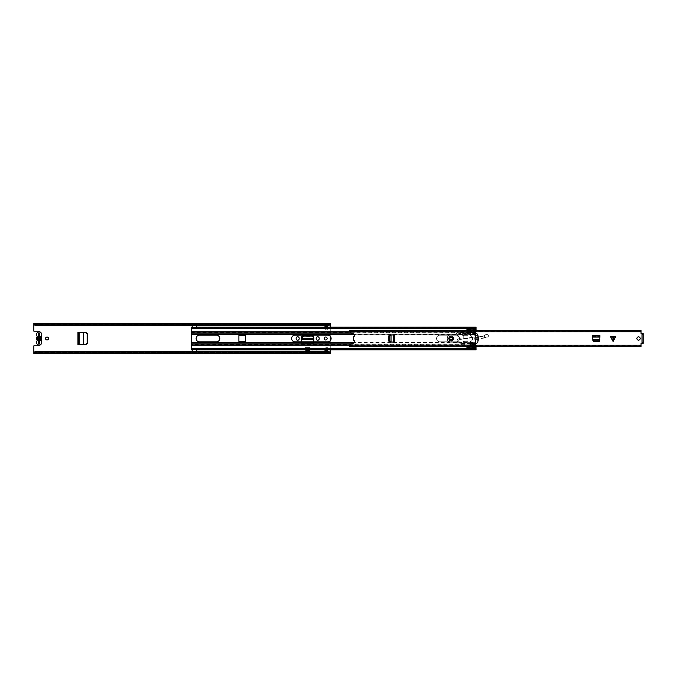 <?xml version="1.0" encoding="UTF-8"?>
<svg xmlns="http://www.w3.org/2000/svg" width="677" height="677" viewBox="0 0 677 677"><rect width="100%" height="100%" fill="white"/><g stroke="black" fill="none" stroke-linecap="round" stroke-linejoin="round"><path stroke-width="0.51" stroke-dasharray="3.38 2.54" d="M85.725 332.72L77.948 332.297L77.948 344.703L83.584 344.407L83.584 332.61L85.725 332.72L86.935 334.032L86.927 343.07L85.928 344.28L83.584 344.39L85.725 344.28M83.626 332.602L78.583 332.339M79.133 344.635L79.133 332.365M79.226 332.365L78.016 332.348L78.016 344.652L83.626 344.398M296.145 338.272A1.515 1.515 0 0 1 297.66 336.757A1.515 1.515 0 0 1 299.175 338.272L299.175 338.728A1.515 1.515 0 0 1 297.66 340.243A1.515 1.515 0 0 1 296.145 338.728L296.145 338.272M316.167 338.272A1.515 1.515 0 0 1 317.682 336.757A1.515 1.515 0 0 1 319.197 338.272L319.197 338.728A1.515 1.515 0 0 1 317.682 340.243A1.515 1.515 0 0 1 316.167 338.728L316.167 338.272M45.545 338.5A1.481 1.481 0 0 1 47.026 337.019A1.481 1.481 0 0 1 48.507 338.5A1.481 1.481 0 0 1 47.026 339.981A1.481 1.481 0 0 1 45.545 338.5M324.173 338.5A1.481 1.481 0 0 1 325.654 337.019A1.481 1.481 0 0 1 327.135 338.5A1.481 1.481 0 0 1 325.654 339.981A1.481 1.481 0 0 1 324.173 338.5M324.994 327.118L324.994 329.276L327.634 329.276L327.634 325.324L324.994 325.324L324.994 329.276L327.634 329.276L327.634 327.118M327.634 349.882L327.634 347.724L324.994 347.724L324.994 351.676L327.634 351.676L327.634 347.724L324.994 347.724L324.994 349.882M330.266 353.555L330.266 352.285L330.266 352.759L33.85 352.48L33.85 353.123L33.85 345.82L38.953 345.82A1.151 1.151 0 0 0 39.655 343.747L38.665 343.366L38.665 333.634L39.655 333.253A1.151 1.151 0 0 0 38.953 331.18L33.85 331.18L33.85 323.445M33.85 353.555L33.85 353.123L330.266 353.123L330.266 352.302L33.85 352.302L330.266 352.302L330.266 353.089L330.266 323.445M313.832 341.826L313.832 343.696L301.51 343.501L313.832 343.696L313.832 337.29A1.625 1.625 0 0 0 312.207 335.665L303.135 335.665A1.625 1.625 0 0 0 301.51 337.29L301.51 343.696L313.832 343.696L313.832 342.706L301.51 342.706L301.51 343.696L301.51 341.826M305.564 347.318L305.564 350.424L309.778 350.424L309.778 347.318L305.564 347.318L305.564 350.424L309.778 350.424L309.778 347.318M78.583 344.661L77.948 344.703L78.583 344.661L77.982 344.661L77.948 332.297L86.241 332.737M86.241 344.263L79.226 344.635M87.384 343.501L87.384 333.499M327.634 326.297L327.634 325.324L324.994 325.324L324.994 326.314L324.994 325.324L324.994 326.314L327.634 326.314L327.634 325.324L327.634 326.314L327.634 325.527L324.994 325.527L327.634 325.425L327.634 325.984M324.994 350.686L324.994 351.676L327.634 351.676L327.634 350.686L327.634 351.676L327.634 350.686L327.634 351.473L324.994 351.473L324.994 350.686L324.994 351.676L324.994 350.686L327.634 350.686M40.095 344.847A1.151 1.151 0 0 0 39.655 343.747L39.139 343.577M330.266 349.882L330.266 340.726M330.266 336.274L330.266 327.118M39.545 333.422L39.655 333.253A1.151 1.151 0 0 0 40.095 332.153M309.778 347.394L309.778 349.628L305.564 349.628L305.564 347.394L305.564 349.628L309.778 349.628L309.778 347.394L305.564 347.394M330.266 323.75L330.266 324.435L33.85 324.715L330.266 324.52L330.266 323.877L33.85 323.877L33.85 324.52L33.85 323.75M33.85 353.25L33.85 352.565L330.266 352.565L330.266 353.25M33.85 324.698L33.85 323.911L330.266 323.911L33.85 323.911L33.85 324.698L330.266 324.698L33.85 324.698M33.85 353.089L330.266 353.089L33.85 353.089M327.634 351.151L327.634 351.71L324.994 351.575L327.634 351.575L327.634 351.016M327.634 351.481L327.634 352.133L324.994 352.133L327.634 352.133L327.634 351.346L324.994 351.346L324.994 352.133L324.994 351.481M327.634 352.133L324.994 352.133M327.634 325.849L327.634 324.867L327.634 325.654L324.994 325.654L324.994 324.867L324.994 326.314M324.994 325.527L324.994 325.984M327.634 325.29L324.994 325.425L327.634 325.29M324.994 325.849L324.994 324.867L327.634 324.867L327.634 325.519M327.634 324.867L324.994 324.867M39.545 343.577L38.665 343.366L38.665 342.68L39.452 342.68L38.665 342.757M38.665 333.659L39.655 333.659L39.655 336.486A2.073 2.073 0 0 1 39.655 340.514L39.655 343.341L38.665 343.357L38.665 339.719A1.32 1.32 0 0 1 38.665 337.281L38.665 333.643L39.139 333.422M39.452 342.757L39.452 333.634L39.452 334.32L39.452 333.634L38.665 333.643L38.665 334.32L38.665 333.634M38.665 342.367L38.665 340.489M38.665 336.511L38.665 334.633M313.832 343.501L313.806 342.3L313.832 343.501M301.536 342.35L301.51 343.501L313.832 343.467L313.815 342.35M301.73 338.593L303.406 336.469L311.979 336.469L313.561 337.882L313.612 338.999L301.688 339.346L313.663 339.346L313.612 338.593M301.536 342.19L313.806 342.19M301.519 342.68L313.832 342.68M41.754 342.418A2.598 2.598 0 0 0 41.356 341.039A1.058 1.058 0 0 1 41.356 339.922A2.7 2.7 0 0 0 41.356 337.078A1.058 1.058 0 0 1 41.356 335.961A2.598 2.598 0 0 0 39.156 331.975A2.598 2.598 0 0 0 36.956 335.97A1.058 1.058 0 0 1 36.956 337.078A2.7 2.7 0 0 0 36.956 339.922A1.058 1.058 0 0 1 36.956 341.03A2.598 2.598 0 0 0 39.156 345.025A2.598 2.598 0 0 0 41.754 342.418M38.665 340.514A2.073 2.073 0 0 1 38.665 336.486M39.655 336.486L39.655 337.281A1.32 1.32 0 0 1 39.655 339.719L39.655 340.514M291.601 338.5A3.326 3.326 0 0 0 294.927 341.826L327.795 341.826A3.326 3.326 0 0 0 331.121 338.5A3.326 3.326 0 0 0 327.795 335.174L294.927 335.174A3.326 3.326 0 0 0 291.601 338.5M239.565 335.623L239.54 334.43L238.905 334.548L238.93 342.57L245.472 342.57L245.472 334.43L244.854 334.43L244.829 335.623L239.565 335.623L239.565 334.836L244.829 334.836L244.829 335.623M466.944 346.412L466.944 342.122L463.06 341.462L463.06 335.538L466.944 334.878L466.944 330.588M456.213 335.174A3.326 3.326 0 0 1 459.539 338.5A3.326 3.326 0 0 1 456.213 341.826L439.872 341.826A3.326 3.326 0 0 1 436.547 338.5A3.326 3.326 0 0 1 439.872 335.174L456.213 335.174L439.872 335.174A3.326 3.326 0 0 0 436.547 338.5A3.326 3.326 0 0 0 439.872 341.826L456.213 341.826A3.326 3.326 0 0 0 459.539 338.5A3.326 3.326 0 0 0 456.213 335.174M245.489 334.768L466.944 334.768L463.06 335.538L463.06 341.462L466.614 341.792L466.944 344.898L349.417 344.898M354.689 334.768L466.944 334.768L466.944 333.905L466.944 334.43L245.472 334.43M353.47 333.905L466.944 333.905L466.944 332.102L349.417 332.102M191.481 349.797L192.793 349.797L192.793 348.74L191.481 348.74L192.793 348.74L191.481 348.968L191.481 349.797L191.481 327.118M199.444 341.826A3.326 3.326 0 0 1 196.118 338.5A3.326 3.326 0 0 1 199.444 335.174L216.445 335.174A3.326 3.326 0 0 1 219.771 338.5A3.326 3.326 0 0 1 216.445 341.826L199.444 341.826M191.481 332.102L191.481 332.627L466.944 332.627L466.944 330.461L470.109 330.461L470.109 331.747L470.109 330.461L467.037 330.461L467.037 334.353L475.99 334.353L475.99 333.084L476.523 333.084A0.584 0.584 0 0 1 477.006 333.338A8.987 8.987 0 0 1 477.006 343.671A0.584 0.584 0 0 1 476.473 343.916L467.037 344.111L467.037 330.588M245.472 342.57L466.944 342.57L466.944 343.095L353.47 343.095M191.481 345.253L466.944 345.253L466.944 344.373L191.481 344.373L191.481 344.898M349.366 345.253L466.944 345.253L466.944 346.539L470.109 346.539L470.109 345.253L470.109 346.539L467.037 346.539L467.037 348.68L475.99 348.68L475.99 347.995L467.037 347.995M191.481 349.882L191.481 349.442L192.793 349.662L192.793 348.24M191.481 348.917L191.481 349.628L192.793 349.628L192.793 348.917L191.481 348.917M191.481 343.095L191.481 342.57L238.93 342.57M191.481 333.905L191.481 334.43L238.93 334.43M192.793 328.76L192.793 327.913L192.793 328.345L191.481 327.913L191.481 328.76L191.481 327.203L192.793 327.203L192.793 328.26L196.745 328.26L196.745 327.118M192.793 327.118L192.793 328.26L191.481 328.26L192.793 328.26M191.481 328.083L191.481 327.372L192.793 327.372L192.793 328.083L191.481 328.083M476.041 346.412L475.389 342.232A11.848 11.848 0 0 1 475.389 334.768L476.041 333.202L476.041 327.118M467.037 328.76L475.99 328.76M196.745 328.26L476.041 328.26L196.745 328.345L476.041 328.083L476.041 327.372L196.745 327.372L196.745 328.76M476.041 328.032L476.041 327.338L196.745 327.338L196.745 328.032L476.041 328.032M476.041 333.202L476.041 332.627L470.109 332.627L470.109 334.43L470.109 331.747L476.041 332.102L476.041 332.627L476.041 330.588M476.041 343.798L475.389 342.232A11.848 11.848 0 0 1 475.389 334.768L475.508 333.905L475.508 334.43L470.109 334.802A0.66 0.66 0 0 0 470.532 335.42A3.292 3.292 0 0 1 470.532 341.58A0.66 0.66 0 0 0 470.109 342.198L470.109 345.253L476.041 345.253L476.041 344.373L470.109 344.373L470.109 345.253L476.041 345.253L476.041 349.797L476.041 348.968L196.745 348.74L476.041 348.74L196.745 348.74L196.745 349.797L476.041 349.797M476.041 332.678L475.508 333.905L470.109 333.905L470.109 334.802A0.66 0.66 0 0 0 470.532 335.42A3.292 3.292 0 0 1 470.532 341.58A0.66 0.66 0 0 0 470.109 342.198L470.109 344.898L476.041 344.898L476.041 344.322M470.109 343.095L470.109 342.57L475.508 342.57L475.508 343.095L470.109 343.095M476.041 349.882L476.041 349.442L196.745 349.662L196.745 348.655L476.041 348.655M467.037 348.24L475.99 348.24M476.041 348.917L476.041 349.628L196.745 349.628L196.745 348.917L476.041 348.917M192.793 348.74L196.745 348.74M192.827 349.01L196.711 349.01L196.711 349.721L192.827 349.679L192.827 348.765L192.827 349.797L196.711 349.797L196.711 348.74L192.827 348.74L192.827 349.797M196.711 348.985L196.711 349.493L192.827 349.493L196.711 349.797M192.827 349.679L192.827 351.727L196.711 351.481M192.827 351.481L196.711 351.727L196.711 349.679M196.711 327.99L192.827 327.99L196.711 328.015L196.711 327.279L196.711 328.235L192.827 328.235L196.711 328.235M196.711 328.26L196.711 327.203L192.827 327.203L192.827 328.26M192.827 325.519L196.711 325.273L196.711 327.516L192.827 327.507L192.827 325.273L196.711 325.519M196.711 327.516L192.827 327.516M239.565 342.232L239.565 341.377L239.565 342.164L244.829 342.164L244.829 341.377L244.829 342.232M239.565 341.377L244.829 341.377M477.801 337.4L477.057 338.026L477.801 337.4M476.371 333.609L476.371 333.609A12.271 12.271 0 0 0 475.567 336.215A0.66 0.66 0 0 0 475.652 336.689A0.66 0.66 0 0 1 475.567 336.215A12.271 12.271 0 0 0 475.389 337.595L476.32 337.967L475.389 337.595A12.271 12.271 0 0 0 475.389 339.414L475.728 339.532A3.622 3.622 0 0 1 476.32 339.033L476.32 339.033A3.622 3.622 0 0 0 475.728 339.532L475.389 339.414A12.271 12.271 0 0 0 476.371 343.4L476.659 343.425A8.564 8.564 0 0 0 477.793 341.157A0.66 0.66 0 0 0 477.801 340.776A3.021 3.021 0 0 0 477.116 339.532A0.499 0.499 0 0 0 477.057 339.473L477.192 339.05A2.141 2.141 0 0 1 477.801 339.609A2.141 2.141 0 0 0 477.192 339.05L477.057 339.473A0.499 0.499 0 0 1 477.116 339.532A3.021 3.021 0 0 1 477.801 340.776A0.66 0.66 0 0 1 477.793 341.157A8.564 8.564 0 0 0 478.157 337.493L478.157 337.493A8.564 8.564 0 0 0 476.659 333.575L476.659 333.575A8.564 8.564 0 0 1 476.659 343.425L476.371 343.4A12.271 12.271 0 0 1 476.371 333.609M467.037 346.632L467.037 347.69L467.037 346.632L474.179 346.641L475.99 347.293L467.037 347.69L475.99 347.496M467.037 327.896L475.99 327.761L467.037 327.896L467.037 328.328L475.99 328.303L475.99 329.005L467.037 329.005L467.037 328.303L475.99 328.345L475.99 327.896M467.037 329.504L467.037 330.368L467.037 329.293L475.99 329.293L475.99 329.843M467.037 329.293L475.99 329.293M467.037 349.112L475.99 349.112L467.037 348.731L467.037 349.239L467.037 347.919L467.037 348.57L464.532 348.57L467.037 348.57M475.567 340.785A0.66 0.66 0 0 1 475.652 340.319A3.427 3.427 0 0 1 476.396 339.473L476.396 338.991L476.396 339.473A3.427 3.427 0 0 0 475.652 340.319A0.66 0.66 0 0 0 475.567 340.785M476.396 338.009L476.396 337.535A3.427 3.427 0 0 1 475.652 336.689A3.427 3.427 0 0 0 476.396 337.535L476.396 338.009M477.793 335.851A0.66 0.66 0 0 1 477.801 336.232A3.021 3.021 0 0 1 477.116 337.468A0.499 0.499 0 0 1 477.057 337.527A0.499 0.499 0 0 0 477.116 337.468A3.021 3.021 0 0 0 477.801 336.232A0.66 0.66 0 0 0 477.793 335.851M475.99 332.83L475.99 334.353L467.037 334.353L467.037 346.539L469.999 346.539L469.999 344.61L475.99 344.61L476.473 343.916A0.584 0.584 0 0 0 477.006 343.671A8.987 8.987 0 0 0 477.006 333.338A0.584 0.584 0 0 0 476.523 333.084L475.99 333.516L475.99 332.83L469.999 332.83L475.99 332.331L467.037 332.331L475.99 332.331L475.99 331.417L467.037 331.417M475.99 327.761L475.99 328.413M475.99 329.504L474.179 330.368M475.99 330.588L475.99 331.417M467.037 332.559L475.99 332.559L475.99 329.005M475.99 328.328L467.037 328.328M467.037 328.43L464.532 328.43L467.037 328.43L467.037 329.081L467.037 328.607L464.532 328.607L467.037 328.43L467.037 327.761M467.037 346.412L467.037 344.111M467.037 329.005L467.037 330.469L469.999 330.469L469.999 332.568M475.99 344.111L475.99 345.033L467.037 345.033M467.037 334.353L469.999 334.353L469.999 335.301C473.426 337.434 473.426 339.566 469.999 341.699A3.258 3.258 0 0 0 469.999 335.301L463.737 335.301L463.085 335.961L463.085 341.047L463.737 341.707L469.999 341.699L469.999 343.467L475.948 343.467L475.99 343.916L475.948 343.484A12.685 12.685 0 0 1 475.948 333.516L469.999 333.541L469.999 332.83M475.99 327.998L467.037 327.998M467.037 329.843L475.635 329.843M467.037 335.301L463.737 335.301L463.085 335.961M463.085 341.047L463.737 341.707L467.037 341.707M464.794 328.895L467.037 329.081M464.777 348.181L467.037 347.919M467.037 330.469L469.999 330.469L469.999 333.668L467.037 333.49M469.999 333.668L469.999 334.353M467.037 345.592L475.99 345.592L475.99 346.412M475.635 347.166L467.037 347.166M467.037 349.01L475.99 348.587M475.99 344.61L475.99 347.995M467.037 343.518L469.999 343.518L469.999 346.539L467.037 346.539M475.982 343.552L469.999 343.552L469.999 342.655L467.037 342.655M475.99 345.033L475.99 345.592M475.948 343.467L475.694 342.833A12.685 12.685 0 0 1 475.694 334.176L475.939 333.541M469.999 335.301L469.999 333.516M467.037 331.967L475.99 331.967M467.037 329.614L475.99 329.614M469.999 342.655L469.999 341.707M467.037 329.31L475.99 329.31M475.99 347.386L467.037 347.386M475.99 348.68L467.037 348.68M469.999 344.61L475.99 344.373M469.999 344.373L469.999 343.467M464.532 348.503L467.037 348.401L464.532 348.503M610.519 336.587L615.706 336.587M599.864 339.338L599.483 341.589L593.145 341.589L592.697 335.623L599.94 335.623L599.94 337.908L599.94 336.613L592.697 336.604L592.697 335.623L592.764 339.338M599.814 340.328L599.856 339.566L592.781 339.566L592.824 340.328M391.018 342.046L388.759 341.673L388.759 335.327L394.733 334.878L394.733 342.122L392.448 342.122L393.743 342.122L393.743 334.878L394.733 334.878L391.018 334.954M390.028 341.995L390.79 342.037L390.79 334.963L390.028 335.005M640.188 338.5A1.65 1.65 0 0 0 638.538 336.85A1.65 1.65 0 0 0 636.896 338.5A1.65 1.65 0 0 0 638.538 340.15A1.65 1.65 0 0 0 640.188 338.5M452.524 338.5A1.32 1.32 0 0 0 451.204 337.18A1.32 1.32 0 0 0 449.883 338.5A1.32 1.32 0 0 0 451.204 339.82A1.32 1.32 0 0 0 452.524 338.5A1.32 1.32 0 0 1 450.543 339.642A1.32 1.32 0 0 1 450.543 337.358A1.32 1.32 0 0 1 452.524 338.5M611.695 337.578L613.117 340.413L614.53 337.578L611.695 337.578L614.53 337.578L613.117 340.413L611.695 337.578M599.94 337.992L599.94 336.604M349.366 330.588L349.366 331.298L641.043 331.298L641.043 333.448L643.15 333.643L643.15 334.455L643.15 333.643L642.16 333.643L642.16 343.357L642.16 342.545L642.16 343.357L643.15 343.357L643.15 342.545L643.15 343.357L641.043 343.552L641.043 346.412M349.366 331.298L349.366 332.077L354.105 334.184A1.151 1.151 0 0 1 353.648 336.393L353.648 340.607A1.151 1.151 0 0 1 354.105 342.816L349.366 344.923L349.366 346.387L641.043 346.209M392.364 342.122L393.743 342.122M641.043 331.628L349.366 331.628L349.366 330.791L641.043 330.613M641.043 345.372L349.366 344.982L349.366 346.412M349.366 345.702L641.043 345.702M641.043 331.298L641.043 330.588M643.15 343.442L643.15 333.558M642.16 343.442L642.16 333.558M599.483 341.589L598.807 341.589M593.831 341.589L593.145 341.589M592.697 336.604L592.697 337.992M599.94 337.908L599.864 339.414L592.773 339.414L592.697 337.908M388.759 341.673L388.759 340.988M388.759 336.012L388.759 335.327M393.743 334.878L392.364 334.878M392.448 342.122L390.942 342.046L390.942 334.954L392.448 334.878M452.964 338.441A1.76 1.76 0 0 0 451.144 336.74A1.76 1.76 0 0 0 449.443 338.559A1.76 1.76 0 0 0 451.263 340.26A1.76 1.76 0 0 0 452.964 338.441A1.76 1.76 0 0 0 451.144 336.74A1.76 1.76 0 0 0 449.443 338.559A1.76 1.76 0 0 0 451.263 340.26A1.76 1.76 0 0 0 452.964 338.441A1.76 1.76 0 0 1 451.263 340.26A1.76 1.76 0 0 1 449.443 338.559M488.633 335.174L487.872 334.633L485.764 334.878L484.58 335.682C482.219 336.909 479.866 336.901 477.513 335.648L466.986 334.057L466.707 333.524L462.67 333.372L466.698 333.719L462.729 333.575L463.254 335.589L462.738 335.665L463.254 335.589L462.391 332.289L466.605 331.442L467.012 333.863L476.117 334.98A3.952 3.952 0 0 1 477.615 335.479A6.914 6.914 0 0 0 485.595 334.734A1.845 1.845 0 0 1 487.872 334.633L489.132 335.97L488.633 336.782A0.855 0.855 0 0 1 488.515 336.824L482.836 338.297A5.272 5.272 0 0 1 481.347 338.466L474.975 338.263A1.98 1.98 0 0 1 473.917 337.916A3.63 3.63 0 0 0 469.855 337.891A1.98 1.98 0 0 1 469.034 338.204L460.809 339.346A1.98 1.98 0 0 1 459.497 339.075A1.481 1.481 0 0 0 457.246 340.387A1.481 1.481 0 0 0 458.608 341.817L473.494 343.29C473.198 346.311 472.004 346.658 469.906 344.356L450.07 342.003A3.495 3.495 0 0 1 449.663 335.157L457.009 333.372L457.872 336.638L458.397 336.562L457.872 336.638L457.009 333.372L449.663 335.157A3.495 3.495 0 0 0 450.07 342.003L470.354 344.398C471.751 345.905 472.724 345.651 473.291 343.637L473.494 343.29M453.768 338.415A2.573 2.573 0 0 0 451.119 335.936A2.573 2.573 0 0 0 448.639 338.585A2.573 2.573 0 0 0 451.288 341.064A2.573 2.573 0 0 0 453.768 338.415A2.573 2.573 0 0 0 451.119 335.936A2.573 2.573 0 0 0 448.639 338.585A2.573 2.573 0 0 0 451.288 341.064A2.573 2.573 0 0 0 453.768 338.415A2.573 2.573 0 0 0 451.119 335.936A2.573 2.573 0 0 0 448.639 338.585M453.971 338.415C452.016 334.903 450.171 334.963 448.436 338.585C450.4 342.097 452.236 342.037 453.971 338.415M453.573 338.424C452.092 341.53 450.51 341.58 448.834 338.576C450.315 335.47 451.897 335.42 453.573 338.424M461.917 332.585L457.525 333.262L458.397 336.562L457.525 333.262L461.866 332.39L462.738 335.665L462.179 333.558L458.693 333.431L462.179 333.558L458.693 333.236L461.866 332.39L462.12 333.355M488.802 335.31L488.633 336.782L482.836 338.297A5.272 5.272 0 0 1 481.347 338.466L474.975 338.263A1.98 1.98 0 0 1 473.917 337.916A3.63 3.63 0 0 0 469.855 337.891A1.98 1.98 0 0 1 469.034 338.204L460.809 339.346A1.98 1.98 0 0 1 459.497 339.075A1.481 1.481 0 0 0 457.246 340.387A1.481 1.481 0 0 0 458.608 341.817L472.461 342.875L473.105 343.671C472.588 345.498 471.725 345.685 470.507 344.229L470.354 344.398M487.872 334.633L485.595 334.734L484.58 335.682M466.986 334.057L476.117 334.98A3.952 3.952 0 0 1 477.615 335.479A6.914 6.914 0 0 0 484.47 335.521A6.914 6.914 0 0 1 477.615 335.479A3.952 3.952 0 0 0 476.117 334.98L476.092 335.174M462.391 332.289L466.605 331.442L462.391 332.289M462.67 333.372L462.442 332.483M469.906 344.356L470.337 344.407M472.944 342.909L472.461 342.875L473.105 343.671M484.588 335.707L484.673 337.823M484.647 337.62L481.355 338.272L469.745 337.721L459.598 338.906C456.755 339.126 456.416 340.159 458.591 342.012L472.444 343.07M470.507 344.229L450.095 341.809C446.49 339.862 446.363 337.705 449.706 335.352L457.043 333.49M450.095 341.809L450.07 342.003A3.495 3.495 0 0 1 449.663 335.157L449.706 335.352M451.204 340.802A2.302 2.302 0 0 0 453.505 338.5A2.302 2.302 0 0 0 451.204 336.198A2.302 2.302 0 0 0 448.902 338.5A2.302 2.302 0 0 0 451.204 340.802M451.204 339.82A1.32 1.32 0 0 1 449.883 338.5A1.32 1.32 0 0 1 451.204 337.18A1.32 1.32 0 0 1 452.524 338.5A1.32 1.32 0 0 1 451.204 339.82M449.883 338.5A1.32 1.32 0 0 1 451.864 337.358A1.32 1.32 0 0 1 451.864 339.642A1.32 1.32 0 0 1 449.883 338.5M39.655 339.719L39.655 337.281M33.85 324.968L330.266 324.968M33.85 352.032L330.266 352.032M34.358 352.032L329.758 352.032M34.358 324.968L329.758 324.968M39.452 334.243L38.665 334.243M39.452 333.93L38.665 333.93M313.806 342.3L301.536 342.3M245.489 342.232L354.689 342.232M239.54 334.43L244.854 334.43M191.481 334.768L238.905 334.768M239.565 334.768L244.829 334.768M191.481 342.232L238.905 342.232M191.481 331.747L349.366 331.747M239.54 342.57L244.854 342.57M470.109 331.747L476.041 331.747L470.109 331.747M470.109 334.768L475.389 334.768L470.109 334.768M470.109 342.232L475.389 342.232L470.109 342.232M196.711 348.74L192.827 348.74M196.711 348.765L192.827 348.765M192.827 327.321L196.711 327.321M467.037 334.125L475.99 334.125M463.737 335.301L463.737 341.707M469.999 334.176L475.694 334.176M475.694 342.833L469.999 342.833M475.99 333.473L469.999 333.473M641.999 343.357L641.999 333.643M349.366 345.202L641.043 345.202M349.366 331.798L641.043 331.798M642.16 334.116L643.15 334.116M642.16 334.074L643.15 334.074M642.16 334.548L643.15 334.548M642.16 342.452L643.15 342.452M642.16 342.926L643.15 342.926M642.16 342.884L643.15 342.884M599.94 336.638L592.697 336.638M599.94 336.994L592.697 336.994M393.718 342.122L393.718 334.878M393.362 342.122L393.362 334.878M612.956 340.099L612.956 337.578M613.269 337.578L613.269 340.099M449.249 338.559C448.479 336.257 453.785 336.088 453.167 338.441C453.937 340.743 448.623 340.912 449.249 338.559M459.598 338.906L459.497 339.075A1.481 1.481 0 0 0 457.246 340.387A1.481 1.481 0 0 0 458.608 341.817L458.591 342.012M459.497 339.075A1.98 1.98 0 0 0 460.809 339.346L460.775 339.152M469.009 338.009L469.034 338.204A1.98 1.98 0 0 0 469.855 337.891A3.63 3.63 0 0 1 473.917 337.916A1.98 1.98 0 0 0 474.975 338.263L474.983 338.068M481.355 338.272L481.347 338.466A5.272 5.272 0 0 0 482.836 338.297L482.786 338.111M484.656 337.637L488.515 336.63M487.804 334.785L488.735 335.453M33.85 324.241L330.266 324.241M33.85 352.759L330.266 352.759M38.665 334.32L39.452 334.32M39.452 343.357L38.665 343.357M38.665 342.68L39.452 342.68M191.481 349.442L192.793 349.442M191.481 349.087L192.793 349.087M191.481 348.655L192.793 348.655M191.481 349.01L192.793 349.01M191.481 327.203L192.793 327.203M191.481 327.558L192.793 327.558M191.481 327.913L192.793 327.913M191.481 328.345L192.793 328.345M191.481 327.99L192.793 327.99M196.745 327.203L476.041 327.203M196.745 327.558L476.041 327.558M196.745 327.913L476.041 327.913M196.745 328.345L476.041 328.345M196.745 327.99L476.041 327.99M196.745 349.442L476.041 349.442M196.745 349.087L476.041 349.087M196.745 349.01L476.041 349.01M196.711 349.484L192.827 349.484M196.711 327.203L192.827 327.203M467.037 349.239L475.99 349.239M467.037 347.707L475.99 347.707M349.366 331.028L641.043 331.028M349.366 345.972L641.043 345.972M349.366 332.018L641.043 332.018M349.366 344.982L641.043 344.982M349.366 345.397L641.043 345.397M349.366 331.603L641.043 331.603M642.16 334.455L643.15 334.455M642.16 342.545L643.15 342.545"/><path stroke-width="1.02" d="M85.928 332.72L87.138 334.032L87.138 343.07L85.928 344.28M87.384 342.951L86.114 344.271M86.114 332.729L87.384 334.049M48.507 338.5A1.481 1.481 0 0 0 47.026 337.019A1.481 1.481 0 0 0 45.545 338.5A1.481 1.481 0 0 0 47.026 339.981A1.481 1.481 0 0 0 48.507 338.5M327.135 338.5A1.481 1.481 0 0 0 325.654 337.019A1.481 1.481 0 0 0 324.173 338.5A1.481 1.481 0 0 0 325.654 339.981A1.481 1.481 0 0 0 327.135 338.5M327.634 327.118L327.634 326.314L324.994 326.314L324.994 327.118M324.994 349.882L324.994 350.686L327.634 350.686L327.634 349.882M33.85 352.285L35.5 351.481L35.5 352.175L33.85 352.971L33.85 345.82L38.953 345.82A1.151 1.151 0 0 0 40.095 344.847M35.5 351.481L328.616 351.481L330.266 352.285L330.266 349.882M330.266 340.726L330.266 336.274M330.266 327.118L330.266 324.715L328.616 325.519L328.616 324.825L330.266 324.029L330.266 324.715M40.095 332.153A1.151 1.151 0 0 0 38.953 331.18L33.85 331.18L33.85 324.029L35.5 324.825L328.616 324.825M316.167 338.272L316.167 338.728A1.515 1.515 0 0 0 317.682 340.243A1.515 1.515 0 0 0 319.197 338.728L319.197 338.272A1.515 1.515 0 0 0 317.682 336.757A1.515 1.515 0 0 0 316.167 338.272M296.145 338.272L296.145 338.728A1.515 1.515 0 0 0 297.66 340.243A1.515 1.515 0 0 0 299.175 338.728L299.175 338.272A1.515 1.515 0 0 0 297.66 336.757A1.515 1.515 0 0 0 296.145 338.272M301.51 341.826L301.51 337.29A1.625 1.625 0 0 1 303.135 335.665L312.207 335.665A1.625 1.625 0 0 1 313.832 337.29L313.832 341.826M87.384 343.501L87.384 333.499L86.241 332.737L77.948 332.297L77.948 344.703L86.241 344.263L87.384 343.501M330.266 353.25L33.85 353.555L330.266 353.25L328.616 352.175L328.616 351.481M330.266 352.285L330.266 352.971M33.85 323.75L330.266 323.75L33.85 323.445L33.85 324.029M35.5 324.825L35.5 325.519L328.616 325.519M35.5 352.175L328.616 352.175M35.5 325.519L33.85 324.715M327.634 350.686L327.634 351.346L324.994 351.346L327.634 351.151M324.994 351.151L324.994 350.686M324.994 326.314L324.994 325.849L327.634 325.849L327.634 326.314M327.634 325.849L324.994 325.849M38.665 343.07L38.665 342.367L39.452 342.367L39.452 333.659M39.655 340.539L40.476 338.5L39.655 336.461A2.073 2.073 0 0 1 39.655 340.539L39.655 343.341L38.665 343.341L38.665 333.659L38.665 334.633L39.452 334.633M39.452 343.07L39.452 342.367M313.663 339.456L313.612 338.593L301.73 338.593L301.79 337.476L303.406 336.063L311.979 336.063L313.561 337.476L313.663 339.456L301.688 339.456L301.73 338.999M41.356 341.039A2.598 2.598 0 0 1 39.156 345.025A2.598 2.598 0 0 1 36.956 341.03A1.058 1.058 0 0 0 36.956 339.922A2.7 2.7 0 0 1 36.956 337.078A1.058 1.058 0 0 0 36.956 335.97A2.598 2.598 0 0 1 39.156 331.975A2.598 2.598 0 0 1 41.356 335.961A1.058 1.058 0 0 0 41.356 337.078A2.7 2.7 0 0 1 41.356 339.922A1.058 1.058 0 0 0 41.356 341.039M38.665 337.281L37.836 338.5L38.665 340.489A2.073 2.073 0 0 1 38.665 336.511L38.665 337.281M39.655 336.461L39.655 333.659L38.665 333.659M291.601 338.5A3.326 3.326 0 0 0 294.927 341.826L327.795 341.826A3.326 3.326 0 0 0 331.121 338.5A3.326 3.326 0 0 0 327.795 335.174L294.927 335.174A3.326 3.326 0 0 0 291.601 338.5M196.118 338.5A3.326 3.326 0 0 0 199.444 341.826L216.445 341.826A3.326 3.326 0 0 0 219.771 338.5A3.326 3.326 0 0 0 216.445 335.174L199.444 335.174A3.326 3.326 0 0 0 196.118 338.5M238.905 334.768L238.905 342.452L245.489 342.452L245.489 334.548L191.481 334.768L191.481 328.76L192.793 328.76L192.793 327.118L191.481 327.118L191.481 328.413L192.793 328.413M191.481 348.24L191.481 349.882L192.793 349.882L192.793 348.24L191.481 348.24L191.481 334.768M191.481 348.587L192.793 348.587M196.745 327.118L196.745 328.413L476.041 328.413L476.041 327.118L196.745 327.118M467.037 328.76L196.745 328.413M476.041 330.588L476.041 328.76M475.99 348.24L476.041 346.412M196.745 348.587L476.041 348.587L476.041 349.882L196.745 349.882L196.745 348.24L467.037 348.24M196.711 348.765L196.711 351.481M192.827 351.481L192.827 348.765M192.827 328.235L192.827 325.519M196.711 325.519L196.711 328.235M244.829 342.232L244.829 341.377L239.565 341.377L239.565 342.232M239.565 342.164L244.829 342.164M239.565 334.768L239.565 335.623L244.829 335.623L244.829 334.768M244.829 334.836L239.565 334.836M467.037 348.587L467.037 346.641L474.179 346.632L467.037 346.412M475.99 328.413L475.99 329.707L474.179 330.368L467.037 330.368L467.037 328.413M475.99 329.614L475.99 330.588M467.037 330.588L474.179 330.368L467.037 330.368M467.037 329.2L475.99 329.2M467.037 329.081L464.532 328.607M467.037 347.919L464.549 348.401M475.99 346.412L475.635 347.166M467.037 347.809L475.99 347.809L475.99 347.293L474.179 346.641M475.99 348.587L475.99 347.809M613.117 336.587L615.706 336.587L613.117 341.377L613.117 336.587M612.719 336.587L610.519 336.587L612.719 340.996M636.896 338.5A1.65 1.65 0 0 0 638.538 340.15A1.65 1.65 0 0 0 640.188 338.5A1.65 1.65 0 0 0 638.538 336.85A1.65 1.65 0 0 0 636.896 338.5M449.883 338.5A1.32 1.32 0 0 0 451.204 339.82A1.32 1.32 0 0 0 452.524 338.5A1.32 1.32 0 0 0 451.204 337.18A1.32 1.32 0 0 0 449.883 338.5A1.32 1.32 0 0 1 451.204 337.18A1.32 1.32 0 0 1 452.524 338.5A1.32 1.32 0 0 1 451.204 339.82A1.32 1.32 0 0 1 449.883 338.5M642.16 333.643L643.15 333.558L643.15 343.357L641.043 343.552L641.043 346.412L349.366 346.387L641.043 346.387M349.366 330.791L641.043 330.588L641.043 333.448L643.15 333.643M641.043 330.791L349.366 330.613L349.366 332.077L354.105 334.184A1.151 1.151 0 0 1 353.648 336.393L353.648 340.607A1.151 1.151 0 0 1 354.105 342.816L349.366 344.923L349.366 346.387M599.873 339.338L592.79 339.338L593.805 340.819L598.967 340.81L599.814 339.947L599.94 335.623L592.697 335.623L592.764 339.338M599.797 340.616L598.967 341.191L593.805 341.2L592.824 340.328L593.831 341.589L598.807 341.589L599.797 340.616M391.018 342.054L394.733 342.122L394.733 334.878L391.018 334.946M389.74 341.978L389.165 341.149L389.157 335.987L390.028 335.005L388.759 336.012L388.759 340.988L389.74 341.978M643.15 343.357L642.16 343.357M390.409 335.005L389.537 335.987L389.546 341.149L391.018 342.029L391.018 334.971L390.028 335.005L390.79 334.963M39.655 339.719L39.655 337.281M33.85 352.032L34.358 352.032M329.758 352.032L330.266 352.032M33.85 324.968L34.358 324.968M329.758 324.968L330.266 324.968M324.994 351.016L327.634 351.016M327.634 325.984L324.994 325.984M78.769 344.661L78.769 332.339M78.803 344.652L78.803 332.348M79.158 344.635L79.158 332.365M83.711 344.398L83.711 332.602M83.601 344.407L83.601 332.593M191.481 342.232L238.905 342.232M245.489 334.768L354.689 334.768M191.481 333.905L353.47 333.905M191.481 332.102L349.417 332.102M191.481 331.747L349.366 331.747M191.481 344.898L349.417 344.898M191.481 345.253L349.366 345.253M245.489 342.232L354.689 342.232M191.481 343.095L353.47 343.095M192.827 349.679L196.711 349.679M196.711 327.321L192.827 327.321M613.506 336.587L613.506 340.996M641.999 343.357L641.999 333.643M349.366 331.798L641.043 331.798M349.366 345.202L641.043 345.202M599.94 337.078L592.697 337.078M599.94 335.648L592.697 335.648M393.278 342.122L393.278 334.878M394.708 342.122L394.708 334.878M196.711 348.689L192.827 348.689M192.827 328.311L196.711 328.311"/></g></svg>
